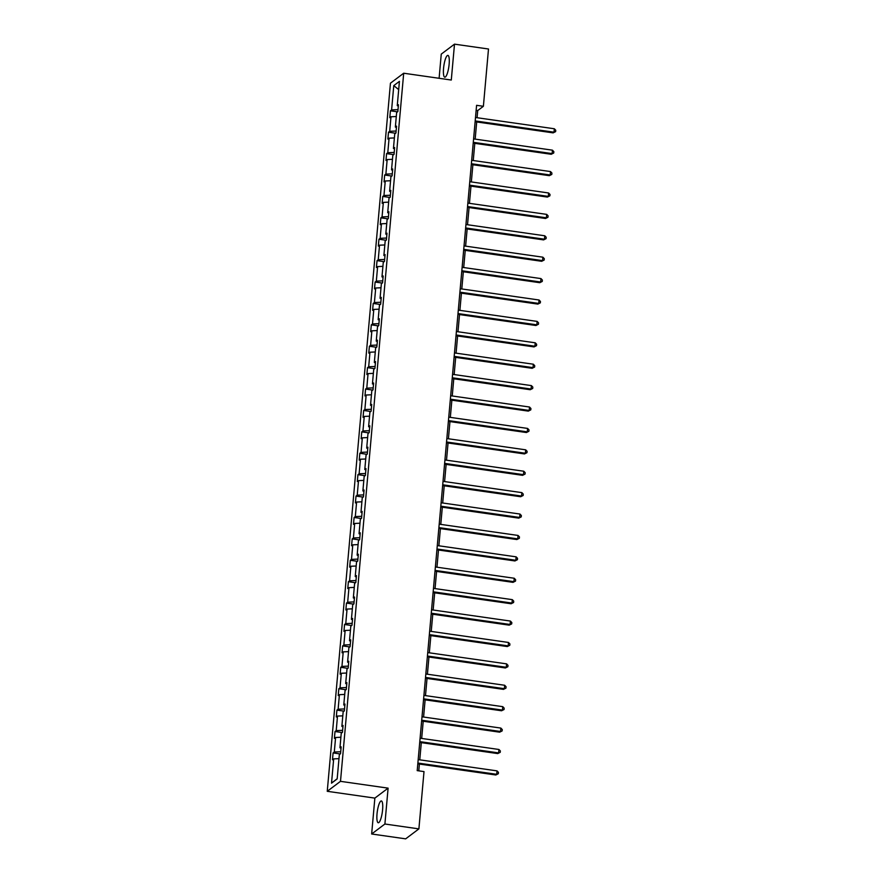 <?xml version="1.0" encoding="UTF-8"?>
<svg xmlns="http://www.w3.org/2000/svg" width="883" height="883" viewBox="0 0 883 883"><rect width="100%" height="100%" fill="white"/><g stroke="black" fill="none" stroke-linecap="round" stroke-linejoin="round"><path stroke-width="1.32" d="M382.593 809.755A11.015 2.528 -81.9 0 0 381.368 800.958A11.015 2.528 -81.9 0 0 377.019 813.96A11.015 2.528 -81.9 0 0 378.244 822.757A11.015 2.528 -81.9 0 0 382.593 809.755M449.138 64.183A11.015 2.528 -81.9 0 0 447.902 55.386A11.015 2.528 -81.9 0 0 443.553 68.388A11.015 2.528 -81.9 0 0 444.789 77.185A11.015 2.528 -81.9 0 0 449.138 64.183M371.655 833.994L384.9 824.016L388.101 788.144L374.856 798.111L371.655 833.994L405.661 838.85L418.895 828.883L424.006 771.599L417.206 770.627L476.588 105.32L483.387 106.291L488.498 49.006L454.502 44.15L441.257 54.117L439.105 78.289M374.856 798.111L327.251 791.3L390.452 83.19L403.697 73.223L340.496 781.334L327.251 791.3M384.9 824.016L418.895 828.883M338.984 758.652L333.686 758.883L332.483 759.788L333.101 752.923L340.242 753.95M337.196 778.707L331.522 783.166L333.686 758.883M340.717 751.742L334.304 752.018L333.101 752.923M334.304 752.018L335.595 737.482L334.403 738.376L335.01 731.521L342.151 732.537M342.626 730.34L336.213 730.616L335.01 731.521M336.213 730.616L337.505 716.069L336.313 716.974L336.92 710.12L344.061 711.135M344.536 708.939L338.123 709.215L336.92 710.12M338.123 709.215L339.414 694.667L338.222 695.572L338.829 688.718L345.97 689.733M346.445 687.526L340.032 687.813L338.829 688.718M340.032 687.813L341.324 673.265L340.132 674.17L340.739 667.305L347.88 668.332M348.355 666.124L341.942 666.411L340.739 667.305M341.942 666.411L343.233 651.864L342.041 652.769L342.648 645.903L349.789 646.93M350.264 644.722L343.851 644.998L342.648 645.903M343.851 644.998L345.154 630.462L343.951 631.356L344.558 624.502L351.699 625.517M352.174 623.321L345.761 623.597L344.558 624.502M345.761 623.597L347.063 609.06L345.86 609.954L346.467 603.1L353.608 604.115M354.083 601.919L347.67 602.195L346.467 603.1M347.67 602.195L348.973 587.648L347.77 588.553L348.388 581.698L355.529 582.714M355.992 580.506L349.58 580.793L348.388 581.698M349.58 580.793L350.882 566.246L349.679 567.151L350.297 560.286L357.438 561.312M357.913 559.105L351.489 559.392L350.297 560.286M351.489 559.392L352.792 544.844L351.589 545.749L352.207 538.884L359.348 539.91M359.822 537.703L353.399 537.979L352.207 538.884M353.399 537.979L354.701 523.442L353.498 524.347L354.116 517.482L361.257 518.498M361.732 516.301L355.308 516.577L354.116 517.482M355.308 516.577L356.611 502.041L355.408 502.935L356.026 496.08L363.167 497.096M363.641 494.899L357.218 495.175L356.026 496.08M357.218 495.175L358.52 480.628L357.317 481.533L357.935 474.679L365.076 475.694M365.551 473.487L359.127 473.774L357.935 474.679M359.127 473.774L360.43 459.226L359.226 460.131L359.845 453.266L366.986 454.292M367.46 452.085L361.048 452.372L359.845 453.266M361.048 452.372L362.339 437.825L361.147 438.73L361.754 431.864L368.895 432.891M369.37 430.683L362.957 430.959L361.754 431.864M362.957 430.959L364.249 416.423L363.056 417.328L363.664 410.463L370.805 411.489M371.279 409.282L364.867 409.557L363.664 410.463M364.867 409.557L366.158 395.021L364.966 395.915L365.573 389.061L372.714 390.076M373.189 387.88L366.776 388.156L365.573 389.061M366.776 388.156L368.068 373.608L366.875 374.513L367.483 367.659L374.624 368.675M375.098 366.467L368.686 366.754L367.483 367.659M368.686 366.754L369.977 352.207L368.785 353.112L369.392 346.246L376.533 347.273M377.008 345.065L370.595 345.352L369.392 346.246M370.595 345.352L371.886 330.805L370.694 331.71L371.301 324.845L378.443 325.871M378.917 323.664L372.505 323.94L371.301 324.845M372.505 323.94L373.807 309.403L372.604 310.308L373.211 303.443L380.352 304.469M380.827 302.262L374.414 302.538L373.211 303.443M374.414 302.538L375.716 288.001L374.513 288.896L375.12 282.041L382.262 283.057M382.736 280.86L376.324 281.136L375.12 282.041M376.324 281.136L377.626 266.589L376.423 267.494L377.041 260.64L384.182 261.655M384.646 259.447L378.233 259.734L377.041 260.64M378.233 259.734L379.535 245.187L378.332 246.092L378.95 239.227L386.092 240.253M386.566 238.046L380.143 238.333L378.95 239.227M380.143 238.333L381.445 223.785L380.242 224.69L380.86 217.825L388.001 218.852M388.476 216.644L382.052 216.92L380.86 217.825M382.052 216.92L383.354 202.384L382.151 203.289L382.769 196.423L389.911 197.45M390.385 195.242L383.962 195.518L382.769 196.423M383.962 195.518L385.264 180.982L384.061 181.876L384.679 175.022L391.82 176.037M392.295 173.841L385.871 174.117L384.679 175.022M385.871 174.117L387.173 159.569L385.97 160.474L386.588 153.62L393.73 154.635M394.204 152.428L387.78 152.715L386.588 153.62M387.78 152.715L389.083 138.167L387.88 139.072L388.498 132.207L395.639 133.234M396.114 131.026L389.701 131.313L388.498 132.207M389.701 131.313L390.992 116.766L389.8 117.671L390.407 110.805L397.549 111.832M398.023 109.624L391.611 109.911L390.407 110.805M391.611 109.911L393.774 85.618L399.425 81.368L397.262 105.651L398.454 104.746L397.847 111.6L396.644 112.505L395.352 127.053L396.544 126.148L395.937 133.013L394.734 133.907L393.443 148.454L394.635 147.549L394.028 154.415L392.825 155.32L391.533 169.856L392.725 168.962L392.118 175.816L390.915 176.721L389.624 191.269L390.816 190.364L390.209 197.218L389.006 198.123L387.703 212.671L388.906 211.765L388.299 218.62L387.096 219.525L385.794 234.072L386.997 233.167L386.39 240.033L385.187 240.927L383.884 255.474L385.087 254.569L384.469 261.434L383.277 262.339L381.975 276.876L383.178 275.982L382.56 282.836L381.368 283.741L380.065 298.277L381.268 297.383L380.65 304.238L379.458 305.143L378.156 319.69L379.359 318.785L378.741 325.639L377.549 326.544L376.246 341.092L377.449 340.187L376.831 347.052L375.639 347.946L374.337 362.494L375.54 361.589L374.922 368.454L373.73 369.359L372.427 383.895L373.63 382.99L373.012 389.856L371.809 390.761L370.518 405.297L371.71 404.403L371.103 411.257L369.9 412.162L368.608 426.71L369.8 425.805L369.193 432.659L367.99 433.564L366.699 448.111L367.891 447.206L367.284 454.072L366.081 454.966L364.789 469.513L365.981 468.608L365.374 475.473L364.171 476.379L362.88 490.915L364.072 490.01L363.465 496.875L362.262 497.78L360.97 512.317L362.162 511.423L361.555 518.277L360.352 519.182L359.05 533.729L360.253 532.824L359.646 539.679L358.443 540.584L357.14 555.131L358.343 554.226L357.736 561.091L356.533 561.985L355.231 576.533L356.434 575.628L355.816 582.493L354.624 583.398L353.321 597.934L354.524 597.029L353.906 603.895L352.714 604.8L351.412 619.336L352.615 618.442L351.997 625.296L350.805 626.202L349.502 640.749L350.706 639.844L350.087 646.698L348.895 647.603L347.593 662.151L348.796 661.246L348.178 668.111L346.986 669.005L345.683 683.552L346.887 682.647L346.268 689.513L345.076 690.418L343.774 704.954L344.977 704.049L344.359 710.914L343.156 711.819L341.864 726.356L343.057 725.462L342.449 732.316L341.246 733.221L339.955 747.769L341.147 746.863L340.54 753.718L339.337 754.623L337.174 778.905L331.522 783.166M341.026 748.265L339.955 747.769M340.893 737.25L335.595 737.482M342.935 726.852L341.864 726.356M342.803 715.848L337.505 716.069M344.845 705.451L343.774 704.954M344.712 694.435L339.414 694.667M346.754 684.049L345.683 683.552M346.622 673.034L341.324 673.265M348.664 662.647L347.593 662.151M348.531 651.632L343.233 651.864M350.573 641.246L349.502 640.749M350.441 630.23L345.154 630.462M352.483 619.833L351.412 619.336M352.35 608.829L347.063 609.06M354.403 598.431L353.321 597.934M354.26 587.416L348.973 587.648M356.313 577.029L355.231 576.533M356.169 566.014L350.882 566.246M358.222 555.628L357.14 555.131M358.079 544.612L352.792 544.844M360.132 534.226L359.05 533.729M359.988 523.211L354.701 523.442M362.041 512.813L360.97 512.317M361.909 501.809L356.611 502.041M363.951 491.412L362.88 490.915M363.818 480.396L358.52 480.628M365.86 470.01L364.789 469.513M365.728 458.994L360.43 459.226M367.769 448.608L366.699 448.111M367.637 437.593L362.339 437.825M369.679 427.206L368.608 426.71M369.547 416.191L364.249 416.423M371.588 405.794L370.518 405.297M371.456 394.789L366.158 395.021M373.498 384.392L372.427 383.895M373.366 373.377L368.068 373.608M375.407 362.99L374.337 362.494M375.275 351.975L369.977 352.207M377.317 341.589L376.246 341.092M377.184 330.573L371.886 330.805M379.226 320.187L378.156 319.69M379.094 309.171L373.807 309.403M381.136 298.785L380.065 298.277M381.003 287.77L375.716 288.001M383.056 277.372L381.975 276.876M382.913 266.357L377.626 266.589M384.966 255.971L383.884 255.474M384.822 244.955L379.535 245.187M386.875 234.569L385.794 234.072M386.732 223.554L381.445 223.785M388.785 213.167L387.703 212.671M388.652 202.152L383.354 202.384M390.694 191.766L389.624 191.269M390.562 180.75L385.264 180.982M392.604 170.353L391.533 169.856M392.471 159.337L387.173 159.569M394.513 148.951L393.443 148.454M394.381 137.936L389.083 138.167M396.423 127.549L395.352 127.053M396.29 116.534L390.992 116.766M398.332 106.148L397.262 105.651M388.101 788.144L340.496 781.334M403.697 73.223L451.29 80.033L454.502 44.15M477.074 117.726L477.714 110.563L483.387 106.291M418.785 770.848L419.392 764.06M419.767 759.833L421.301 742.658M421.677 738.431L423.211 721.245M423.586 717.029L425.12 699.844M425.496 695.627L427.03 678.442M427.416 674.226L428.939 657.04M429.326 652.813L430.86 635.639M431.235 631.411L432.769 614.226M433.145 610.01L434.679 592.824M435.054 588.608L436.588 571.422M436.964 567.206L438.498 550.021M438.873 545.793L440.407 528.619M440.783 524.392L442.317 507.206M442.692 502.99L444.226 485.805M444.602 481.588L446.136 464.403M446.511 460.186L448.045 443.001M448.421 438.774L449.955 421.599M450.33 417.372L451.864 400.198M452.239 395.97L453.774 378.785M454.16 374.569L455.683 357.383M456.07 353.167L457.604 335.981M457.979 331.754L459.513 314.58M459.888 310.352L461.423 293.178M461.798 288.951L463.332 271.765M463.707 267.549L465.242 250.364M465.617 246.147L467.151 228.962M467.526 224.735L469.061 207.56M469.436 203.333L470.97 186.158M471.345 181.931L472.88 164.746M473.255 160.529L474.789 143.344M475.164 139.128L476.699 121.942M476.136 110.342L477.714 110.563M398.686 89.613L393.774 85.618M475.12 121.722L553.133 132.869L554.027 132.196L475.197 120.927M554.336 128.763L555.749 130.254L555.628 131.622L554.027 132.196L554.336 128.763L475.495 117.494M555.628 131.622L553.133 132.869M473.211 143.123L551.224 154.271L552.118 153.598L473.288 142.329M552.427 150.165L553.84 151.655L553.707 153.024L552.118 153.598L552.427 150.165L473.586 138.896M553.707 153.024L551.224 154.271M471.301 164.525L549.314 175.673L550.208 175L471.379 163.73M550.517 171.567L551.919 173.057L551.798 174.426L550.208 175L550.517 171.567L471.677 160.298M551.798 174.426L549.314 175.673M469.392 185.927L547.405 197.075L548.299 196.401L469.469 185.132M548.608 192.98L550.01 194.459L549.888 195.827L548.299 196.401L548.608 192.98L469.767 181.71M549.888 195.827L547.405 197.075M467.482 207.328L545.495 218.487L546.389 217.814L467.549 206.545M546.698 214.381L548.1 215.86L547.979 217.24L546.389 217.814L546.698 214.381L467.858 203.112M547.979 217.24L545.495 218.487M465.573 228.741L543.586 239.889L544.48 239.216L465.639 227.946M544.789 235.783L546.191 237.262L546.069 238.642L544.48 239.216L544.789 235.783L465.948 224.514M546.069 238.642L543.586 239.889M463.663 250.143L541.676 261.291L542.57 260.617L463.73 249.348M542.879 257.185L544.281 258.675L544.16 260.043L542.57 260.617L542.879 257.185L464.039 245.916M544.16 260.043L541.676 261.291M461.754 271.545L539.767 282.692L540.661 282.019L461.82 270.75M540.97 278.587L542.372 280.077L542.25 281.445L540.661 282.019L540.97 278.587L462.129 267.317M542.25 281.445L539.767 282.692M459.844 292.946L537.857 304.094L538.751 303.421L459.911 292.152M539.06 299.999L540.462 301.478L540.341 302.847L538.751 303.421L539.06 299.999L460.22 288.73M540.341 302.847L537.857 304.094M457.935 314.348L535.948 325.507L536.842 324.834L458.001 313.564M537.14 321.401L538.553 322.88L538.431 324.26L536.842 324.834L537.14 321.401L458.31 310.132M538.431 324.26L535.948 325.507M456.025 335.761L534.038 346.909L534.932 346.235L456.092 334.966M535.23 342.803L536.643 344.282L536.522 345.661L534.932 346.235L535.23 342.803L456.401 331.533M536.522 345.661L534.038 346.909M454.116 357.162L532.129 368.31L533.023 367.637L454.182 356.368M533.321 364.204L534.734 365.694L534.612 367.063L533.023 367.637L533.321 364.204L454.491 352.935M534.612 367.063L532.129 368.31M452.206 378.564L530.208 389.712L531.102 389.039L452.273 377.769M531.411 385.606L532.824 387.096L532.703 388.465L531.102 389.039L531.411 385.606L452.582 374.337M532.703 388.465L530.208 389.712M450.286 399.966L528.299 411.114L529.193 410.44L450.363 399.171M529.502 407.019L530.915 408.498L530.793 409.867L529.193 410.44L529.502 407.019L450.672 395.75M530.793 409.867L528.299 411.114M448.376 421.368L526.389 432.527L527.283 431.853L448.454 420.584M527.592 428.421L529.005 429.9L528.884 431.279L527.283 431.853L527.592 428.421L448.763 417.151M528.884 431.279L526.389 432.527M446.467 442.769L524.48 453.928L525.374 453.255L446.544 441.986M525.683 449.822L527.096 451.301L526.963 452.681L525.374 453.255L525.683 449.822L446.842 438.553M526.963 452.681L524.48 453.928M444.557 464.182L522.57 475.33L523.464 474.657L444.635 463.387M523.774 471.224L525.186 472.714L525.054 474.083L523.464 474.657L523.774 471.224L444.933 459.955M525.054 474.083L522.57 475.33M442.648 485.584L520.661 496.732L521.555 496.058L442.725 484.789M521.864 492.626L523.266 494.116L523.144 495.484L521.555 496.058L521.864 492.626L443.023 481.356M523.144 495.484L520.661 496.732M440.738 506.985L518.751 518.133L519.645 517.46L440.805 506.191M519.955 514.038L521.356 515.517L521.235 516.886L519.645 517.46L519.955 514.038L441.114 502.769M521.235 516.886L518.751 518.133M438.829 528.387L516.842 539.546L517.736 538.873L438.895 527.604M518.045 535.44L519.447 536.919L519.325 538.299L517.736 538.873L518.045 535.44L439.204 524.171M519.325 538.299L516.842 539.546M436.919 549.789L514.932 560.948L515.827 560.275L436.986 549.005M516.136 556.842L517.537 558.321L517.416 559.701L515.827 560.275L516.136 556.842L437.295 545.573M517.416 559.701L514.932 560.948M435.01 571.202L513.023 582.35L513.917 581.676L435.076 570.407M514.226 578.244L515.628 579.734L515.506 581.102L513.917 581.676L514.226 578.244L435.385 566.974M515.506 581.102L513.023 582.35M433.1 592.603L511.114 603.751L512.008 603.078L433.167 591.809M512.317 599.645L513.718 601.135L513.597 602.504L512.008 603.078L512.317 599.645L433.476 588.376M513.597 602.504L511.114 603.751M431.191 614.005L509.204 625.153L510.098 624.48L431.257 613.21M510.396 621.058L511.809 622.537L511.687 623.906L510.098 624.48L510.396 621.058L431.566 609.789M511.687 623.906L509.204 625.153M429.281 635.407L507.295 646.566L508.189 645.892L429.348 634.623M508.487 642.46L509.899 643.939L509.778 645.307L508.189 645.892L508.487 642.46L429.657 631.19M509.778 645.307L507.295 646.566M427.372 656.809L505.385 667.967L506.279 667.294L427.438 656.025M506.577 663.861L507.99 665.34L507.868 666.72L506.279 667.294L506.577 663.861L427.747 652.592M507.868 666.72L505.385 667.967M425.463 678.221L503.465 689.369L504.37 688.696L425.529 677.427M504.668 685.263L506.08 686.753L505.959 688.122L504.37 688.696L504.668 685.263L425.838 673.994M505.959 688.122L503.465 689.369M423.542 699.623L501.555 710.771L502.449 710.098L423.619 698.828M502.758 706.665L504.171 708.155L504.05 709.524L502.449 710.098L502.758 706.665L423.928 695.396M504.05 709.524L501.555 710.771M421.632 721.025L499.646 732.173L500.54 731.499L421.71 720.23M500.849 728.078L502.261 729.557L502.14 730.925L500.54 731.499L500.849 728.078L422.019 716.808M502.14 730.925L499.646 732.173M419.723 742.426L497.736 753.585L498.63 752.901L419.8 741.632M498.939 749.479L500.352 750.958L500.231 752.327L498.63 752.901L498.939 749.479L420.098 738.21M500.231 752.327L497.736 753.585M417.814 763.828L495.827 774.987L496.721 774.314L417.891 763.044M497.03 770.881L498.442 772.36L498.31 773.74L496.721 774.314L497.03 770.881L418.189 759.612M498.31 773.74L495.827 774.987"/></g></svg>
